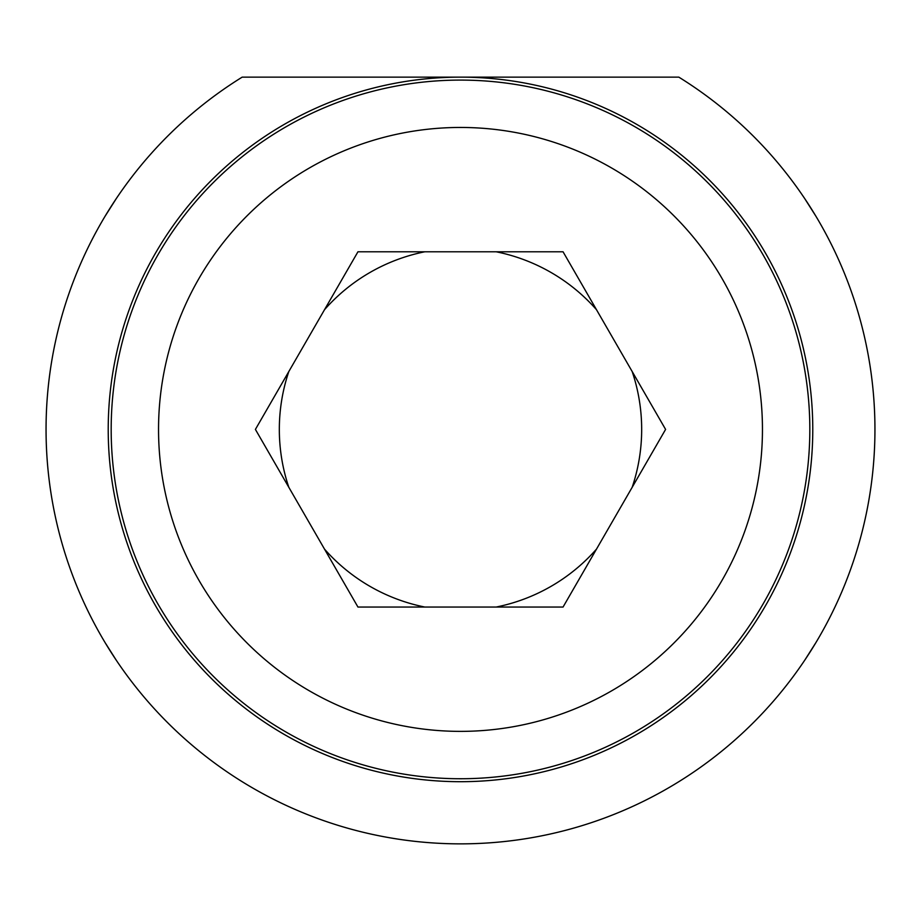 <?xml version="1.0" encoding="UTF-8"?>
<svg xmlns="http://www.w3.org/2000/svg" width="921" height="921" viewBox="0 0 921 921"><rect width="100%" height="100%" fill="white"/><g stroke="black" fill="none" stroke-linecap="round" stroke-linejoin="round"><path stroke-width="1.38" d="M596.474 549.146A181.172 181.172 0 0 1 496.2 607.043M632.174 371.52A181.172 181.172 0 0 1 632.174 487.313M496.2 251.79A181.172 181.172 0 0 1 596.474 309.686M324.526 309.686A181.172 181.172 0 0 1 424.8 251.79M288.826 487.313A181.172 181.172 0 0 1 288.826 371.52M357.947 251.79L563.053 251.79L665.595 429.416L563.053 607.043L357.947 607.043L255.405 429.416L357.947 251.79M460.5 80.092A349.324 349.324 0 0 1 763.025 604.072A349.324 349.324 0 0 1 157.975 604.072A349.324 349.324 0 0 1 460.5 80.092M424.8 607.043A181.172 181.172 0 0 1 324.526 549.146M678.823 77.134A414.45 414.45 0 0 1 775.194 699.108A414.45 414.45 0 0 1 145.806 699.108A414.45 414.45 0 0 1 242.177 77.134L678.823 77.134M816.064 642.363L804.666 660.322M804.666 198.51L816.064 216.47M104.936 216.47L116.334 198.51M116.334 660.322L104.936 642.363M108.218 429.416A352.283 352.283 0 0 1 636.641 124.335A352.283 352.283 0 0 1 636.641 734.498A352.283 352.283 0 0 1 108.218 429.416M460.5 127.455A301.961 301.961 0 0 1 722.006 580.391A301.961 301.961 0 0 1 198.994 580.391A301.961 301.961 0 0 1 460.5 127.455"/></g></svg>
